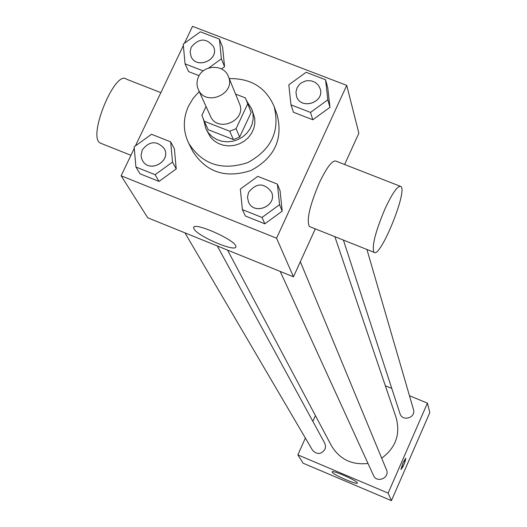 <?xml version="1.0" encoding="UTF-8"?>
<svg xmlns="http://www.w3.org/2000/svg" width="527" height="527" viewBox="0 0 527 527"><rect width="100%" height="100%" fill="white"/><g stroke="black" fill="none" stroke-linecap="round" stroke-linejoin="round"><path stroke-width="0.79" d="M198.455 76.876C203.672 64.472 224.015 64.116 228.349 76.382C236.379 93.878 205.464 107.218 198.244 89.373L197.355 86.797L196.96 83.167L197.48 79.511L198.455 76.876M228.349 76.382L239.436 103.582C247.203 120.518 217.407 133.371 210.418 116.105L198.244 89.373M246.807 100.822L251.155 112.429L239.633 137.066L233.382 139.569L208.172 129.662L204.226 121.23L229.739 131.236L236.063 128.707L247.73 103.793L245.371 97.897L235.569 94.089M206.057 106.533L201.907 115.321L204.226 121.23M208.172 129.662L203.356 119.563M203.824 120.564L205.879 128.733L208.587 133.094L212.262 136.737L216.729 139.49L221.762 141.216L227.124 141.835L232.552 141.308L237.796 139.662L242.585 136.98L246.695 133.39L249.93 129.069L252.123 124.22L253.184 119.089L253.052 113.911L251.741 108.944L247.209 101.849M251.741 108.944L254.725 118.147L254.857 123.292L253.803 128.397L251.616 133.219L248.408 137.521L244.324 141.091L239.561 143.759L234.35 145.393L228.949 145.913L223.619 145.3L218.613 143.581L214.179 140.841L210.523 137.218L205.879 128.733M233.382 139.569L229.739 131.236M251.155 112.429L247.73 103.793M239.633 137.066L236.063 128.707M229.252 78.602C250.938 78.253 265.885 87.522 274.099 106.414C280.239 130.94 271.438 149.668 247.697 162.619C221.986 171.005 202.322 164.549 188.699 143.258C182.915 131.085 182.869 118.667 188.561 105.993L193.178 98.299L199.239 91.553M274.099 106.414L277.156 114.873C283.23 139.135 274.541 157.665 251.076 170.458C225.668 178.745 206.228 172.355 192.75 151.282L188.699 143.258M290.976 104.853L293.48 112.271L312.807 119.767L329.955 107.31L327.708 87.436L325.561 79.768L306.075 72.304L288.809 84.807L290.976 104.853L310.495 112.409L327.827 99.834L325.561 79.768M242.387 209.608L245.417 216.024L264.85 223.81L282.215 211.149L280.074 190.787L277.406 184.114L257.808 176.354L240.332 189.061L242.387 209.608L262.018 217.46L279.567 204.674L277.406 184.114M134.286 148.265L121.138 175.787L276.563 238.204L346.726 85.367L192.533 26.35L184.457 43.26M183.35 45.572L135.413 145.9M208.62 68.042L221.366 58.84L224.555 66.652L221.419 68.918L224.555 66.652L222.605 47.101L219.41 39.11L200.352 31.811L183.218 44.149L185.069 63.866L203.257 70.908M188.62 71.619L199.087 75.677L188.62 71.619L185.069 63.866M135.907 167.013L139.991 173.791L158.996 181.407L176.235 168.917L174.397 148.884L170.676 141.862L151.512 134.273L134.161 146.809L135.907 167.013L155.103 174.687L172.52 162.072L170.676 141.862M344.618 164.496L358.874 133.206L346.726 85.367M121.138 175.787L147.731 217.789L293.46 276.8L315.298 228.87M293.46 276.8L276.563 238.204M193.982 228.889L193.646 227.769C192.922 220.978 237.512 240.984 235.832 246.702C236.32 252.782 197.335 236.175 193.982 228.889M310.271 226.86L309.369 226.498C306.352 220.26 309.639 205.774 319.23 183.04C326.938 166.954 332.596 159.674 336.206 161.209L400.059 186.183M160.867 92.633L126.526 79.208C115.255 69.123 87.324 136.829 100.196 143.041L101.54 143.575M384.967 208.942C392.569 192.684 397.898 185.214 400.948 186.525C407.773 191.327 379.829 259.383 373.953 252.275C371.68 246.293 375.349 231.854 384.967 208.942M334.869 236.676L396.152 417.707C400.592 434.268 395.764 447.759 381.68 458.18M368.004 463.457C351.825 465.229 339.619 459.294 331.384 445.651L227.559 250.114M184.951 232.862L312.498 450.19C316.918 454.847 321.075 454.557 324.975 449.307L325.574 446.231L324.757 443.227L217.289 245.957M366.917 249.462L413.458 409.453C416.231 417.74 402.345 421.995 399.973 413.59L343.406 240.081M300.331 261.708L386.475 469.761C390.178 477.778 376.818 483.595 373.472 475.426L280.219 271.438M305.377 438.049L297.847 454.887L388.135 493.114L427.423 403.129L409.459 395.724M391.772 388.425L385.336 385.771M315.423 415.579L312.84 421.356M297.847 454.887L303.111 463.2L391.436 500.65L429.821 412.588L427.423 403.129M391.436 500.65L388.135 493.114M332.168 472.166L332.102 471.909C331.806 469.498 358.373 481.204 357.332 483.035C357.569 485.281 333.15 474.728 332.168 472.166M402.977 462.805L405.744 458.207L405.362 460.697L402.918 466.744L400.981 469.564L402.977 462.805M405.744 458.207L404.044 464.247L400.994 469.57M164.193 148.489L164.207 148.522C171.776 161.117 149.477 173.64 142.58 160.663L141.598 158.502L141.065 155.419L142.224 149.991C149.398 140.887 156.723 140.386 164.193 148.489C171.762 161.084 149.457 173.607 142.56 160.636L142.58 160.663M139.991 173.791L158.996 181.407L176.235 168.917L172.52 162.072M176.235 168.917L174.397 148.884M158.996 181.407L155.103 174.687M271.491 192.052L271.491 192.052C277.808 205.662 254.159 215.951 248.5 202.058L247.466 197.203L248.579 192.322C256.471 182.685 264.106 182.586 271.477 192.019C277.795 205.629 254.146 215.925 248.487 202.032L248.5 202.058M245.417 216.024L264.85 223.81L282.215 211.149L279.567 204.674M282.215 211.149L280.074 190.787M264.85 223.81L262.018 217.46M221.366 58.84L219.41 39.11M213.58 46.771L213.6 46.811C219.64 59.894 196.34 69.874 191.044 56.468L190.115 51.85L191.235 47.213C199.015 37.885 206.465 37.74 213.58 46.771C219.627 59.861 196.327 69.841 191.031 56.435M224.555 66.652L222.605 47.101M320.185 88.793L320.172 88.76C324.876 102.699 300.443 110.314 296.477 96.151L295.963 92.027L297.017 87.937L299.435 84.472L301.069 83.075L304.942 81.158L307.063 80.697L311.352 80.848L315.271 82.39L318.334 85.137L320.185 88.793C324.882 102.732 300.449 110.347 296.49 96.184L296.484 96.164M293.48 112.271L312.807 119.767L329.955 107.31L327.827 99.834M329.955 107.31L327.708 87.436M312.807 119.767L310.495 112.409M130.927 155.3L100.196 143.041M309.369 226.498L373.953 252.275M193.949 227.13L193.646 227.769"/></g></svg>
